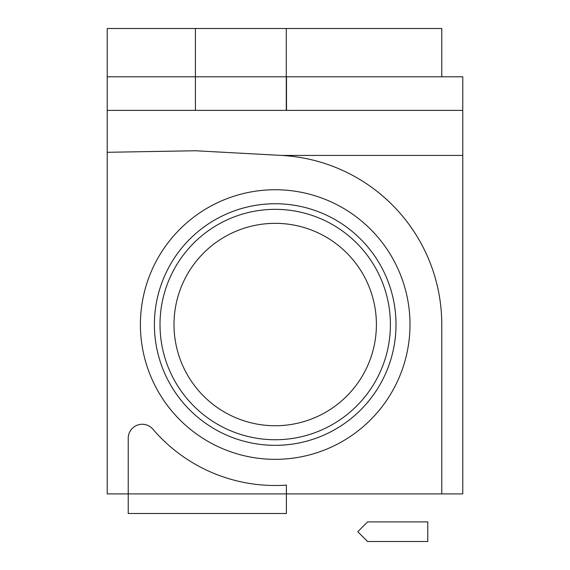 <?xml version="1.0" encoding="UTF-8"?>
<svg xmlns="http://www.w3.org/2000/svg" width="570" height="570" viewBox="0 0 570 570"><rect width="100%" height="100%" fill="white"/><g stroke="black" fill="none" stroke-linecap="round" stroke-linejoin="round"><path stroke-width="0.85" d="M107.231 110.38L107.231 28.5L195.417 28.5L107.231 28.5L107.231 110.38L462.769 110.38L462.769 76.793L286.496 76.793L462.769 76.793L462.769 155.425L281.637 155.425L462.769 155.425L462.769 493.912L107.231 493.912L107.231 152.297L195.417 150.758L281.559 155.425A169.368 169.368 0 0 1 441.771 324.544L441.771 493.912L462.769 493.912L462.769 110.38L107.231 110.38L107.231 152.297L195.417 150.758L281.559 155.425A169.368 169.368 0 0 1 441.771 324.544L441.771 493.912L107.231 493.912L107.231 152.297M286.496 76.793L286.496 110.38L286.496 76.793L107.231 76.793M195.417 28.5L286.283 28.5L286.283 110.38L286.283 28.5L441.771 28.5L441.771 76.793L441.771 28.5L195.417 28.5L195.417 110.38L195.417 28.5M140.405 324.544A134.791 134.791 0 0 1 342.599 207.808A134.791 134.791 0 0 1 342.599 441.28A134.791 134.791 0 0 1 140.405 324.544A134.791 134.791 0 0 1 342.599 207.808A134.791 134.791 0 0 1 342.599 441.28A134.791 134.791 0 0 1 140.405 324.544M396 324.544A120.797 120.797 0 0 0 275.203 203.746A120.797 120.797 0 0 0 154.406 324.544A120.797 120.797 0 0 0 275.203 445.341A120.797 120.797 0 0 0 396 324.544A120.797 120.797 0 0 1 214.805 429.153A120.797 120.797 0 0 1 214.805 219.927A120.797 120.797 0 0 1 396 324.544A120.797 120.797 0 0 0 275.203 203.746A120.797 120.797 0 0 0 154.406 324.544A120.797 120.797 0 0 0 275.203 445.341A120.797 120.797 0 0 0 396 324.544A120.797 120.797 0 0 1 214.805 429.153A120.797 120.797 0 0 1 214.805 219.927A120.797 120.797 0 0 1 396 324.544M160.006 324.544A115.197 115.197 0 0 0 332.802 424.308A115.197 115.197 0 0 0 332.802 224.78A115.197 115.197 0 0 0 160.006 324.544A115.197 115.197 0 0 0 332.802 424.308A115.197 115.197 0 0 0 332.802 224.78A115.197 115.197 0 0 0 160.006 324.544M174 324.544A101.203 101.203 0 0 0 325.805 412.181A101.203 101.203 0 0 0 325.805 236.899A101.203 101.203 0 0 0 174 324.544A101.203 101.203 0 0 0 325.805 412.181A101.203 101.203 0 0 0 325.805 236.899A101.203 101.203 0 0 0 174 324.544M195.417 150.758L281.559 155.425M427.771 521.906L427.771 541.5L367.586 541.5L357.789 531.703L367.586 521.906L427.771 521.906L427.771 541.5L367.586 541.5L357.789 531.703L367.586 521.906L427.771 521.906M128.229 493.912L128.229 513.506L286.397 513.506L286.397 493.912M286.397 513.506L286.397 485.12A160.968 160.968 0 0 1 152.867 429.16A14.001 14.001 0 0 0 128.229 438.259L128.229 513.506L286.397 513.506"/></g></svg>
